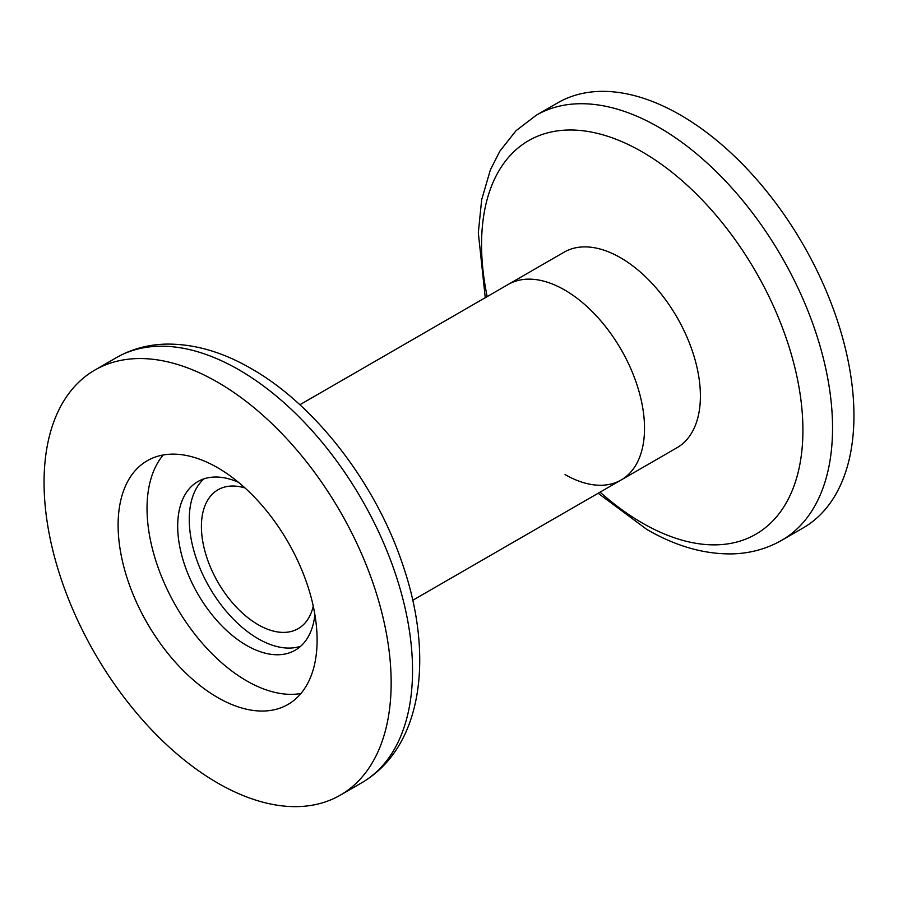 <?xml version="1.0" encoding="UTF-8"?>
<svg xmlns="http://www.w3.org/2000/svg" width="898" height="898" viewBox="0 0 898 898"><rect width="100%" height="100%" fill="white"/><g stroke="black" fill="none" stroke-linecap="round" stroke-linejoin="round"><path stroke-width="1.35" d="M217.608 782.989A245.423 141.693 60 0 1 57.27 566.717A245.423 141.693 60 0 1 94.896 370.043A245.423 141.693 60 0 1 217.608 382.2A245.423 141.693 60 0 1 377.946 598.472A245.423 141.693 60 0 1 340.32 795.145A245.423 141.693 60 0 1 217.608 782.989M217.608 467.701A140.717 81.235 60 0 1 309.529 591.703A140.717 81.235 60 0 1 287.966 704.459A140.717 81.235 60 0 1 217.608 697.488A140.717 81.235 60 0 1 125.686 573.485A140.717 81.235 60 0 1 147.25 460.73A140.717 81.235 60 0 1 217.608 467.701M300.92 693.503A140.717 81.235 60 0 1 246.535 680.785A140.717 81.235 60 0 1 159.036 570.073A140.717 81.235 60 0 1 163.212 454.983M314.895 614.681A97.354 56.204 60 0 1 295.206 650.208A97.354 56.204 60 0 1 246.535 645.381A97.354 56.204 60 0 1 182.934 559.589A97.354 56.204 60 0 1 197.852 481.586A97.354 56.204 60 0 1 238.464 482.293M300.65 646.268A97.354 56.204 60 0 1 258.096 638.702A97.354 56.204 60 0 1 196.179 558.197A97.354 56.204 60 0 1 203.981 478.836M313.256 606.184A80.169 46.292 60 0 1 298.192 628.645A80.169 46.292 60 0 1 258.096 624.671A80.169 46.292 60 0 1 205.721 554.021A80.169 46.292 60 0 1 218.012 489.78A80.169 46.292 60 0 1 245.008 487.962M412.743 600.291L621.147 479.981A112.901 65.184 60 0 0 638.444 389.507A112.901 65.184 60 0 0 564.696 290.02A112.901 65.184 60 0 0 508.246 284.43A112.901 65.184 60 0 1 564.696 290.02A112.901 65.184 60 0 1 638.444 389.507A112.901 65.184 60 0 1 621.147 479.981A112.901 65.184 60 0 1 565.044 474.582M781.709 540.304A245.423 141.693 60 0 0 819.335 343.642A245.423 141.693 60 0 0 658.997 127.37A245.423 141.693 60 0 0 536.286 115.213L557.68 102.855A245.423 141.693 60 0 1 680.392 115.011A245.423 141.693 60 0 1 840.73 331.283A245.423 141.693 60 0 1 803.104 527.957L781.709 540.304C766.701 548.869 750.234 553.393 732.319 553.886C704.155 554.335 675.633 546.164 646.728 529.371L598.147 493.249M299.853 404.751L564.124 252.17A112.901 65.184 60 0 1 620.574 257.76A112.901 65.184 60 0 1 694.322 357.247A112.901 65.184 60 0 1 677.025 447.72L621.147 479.981M361.714 782.787C422.947 747.046 433.891 656.225 403.101 565.74C376.262 484.336 316.051 405.436 251.272 368.629C222.367 351.836 193.845 343.665 165.681 344.114C147.766 344.608 131.299 349.131 116.291 357.696A245.423 141.693 60 0 1 239.003 369.853A245.423 141.693 60 0 1 399.329 586.125A245.423 141.693 60 0 1 361.714 782.787L340.32 795.145M487.187 296.598A227.239 131.198 60 0 1 642.238 151.897A227.239 131.198 60 0 1 802.913 430.209A227.239 131.198 60 0 1 642.238 522.973A227.239 131.198 60 0 1 600.077 492.138M116.291 357.696L94.896 370.043M536.286 115.213L515.98 130.749L499.827 151.201L490.353 169.924L481.665 199.749L478.32 232.75L485.257 297.709"/></g></svg>

